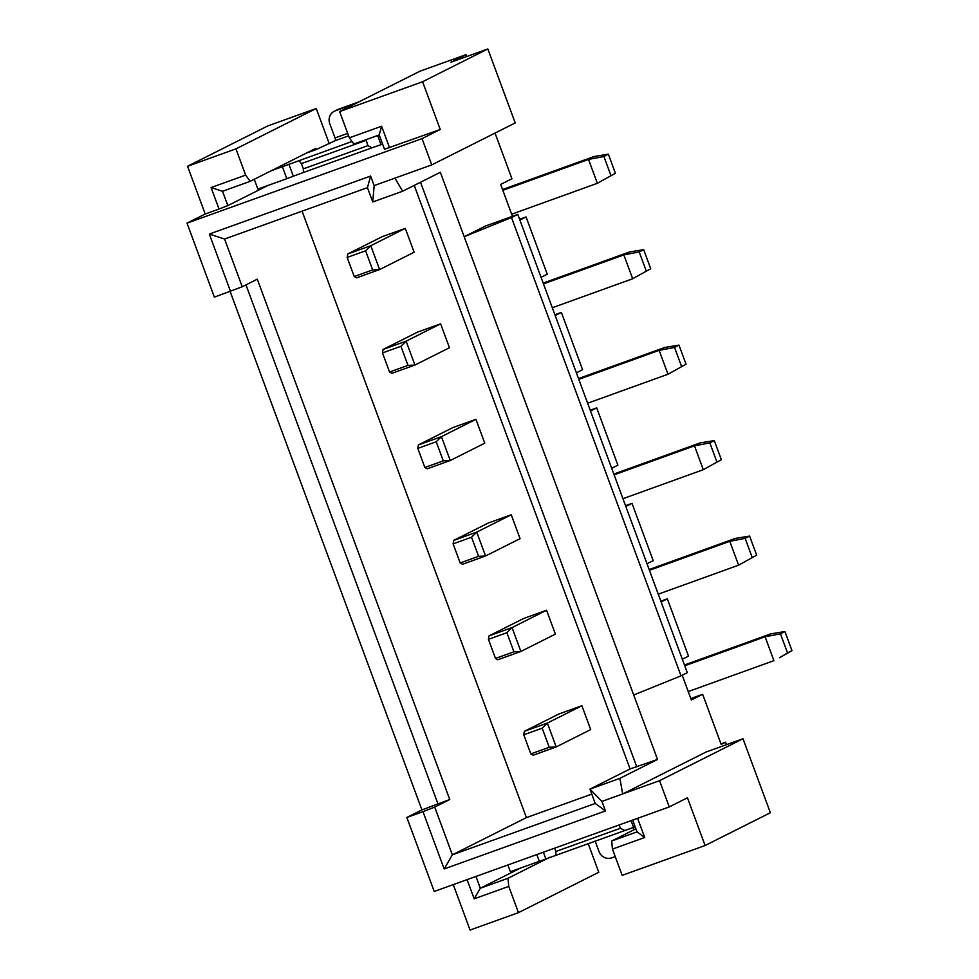 <?xml version="1.0" encoding="UTF-8"?>
<svg xmlns="http://www.w3.org/2000/svg" width="979" height="979" viewBox="0 0 979 979"><rect width="100%" height="100%" fill="white"/><g stroke="black" fill="none" stroke-linecap="round" stroke-linejoin="round"><path stroke-width="1.47" d="M576.374 372.815L582.578 369.695L561.383 312.411L555.191 315.532M519.58 219.272L526.066 216.946L547.261 274.23L541.057 277.338M526.066 216.946L519.873 220.055M512.445 216.322L500.648 184.431L511.944 178.753L495.044 133.071M466.738 56.537L466.028 54.64L450.976 62.203L487.836 48.95L422.585 81.746L440.244 129.485L422.047 138.626L431.763 164.888L515.211 122.938L487.836 48.95M211.085 187.552L222.527 191.284L227.826 205.602L219.027 209.029L211.085 187.552L245.643 175.119L235.939 148.869L316.254 108.498L267.867 125.899L187.552 166.271L205.211 214.009L187.013 223.151L214.377 297.139L242.241 286.761L224.583 239.035L367.443 187.65L372.742 201.98L374.149 185.606L394.892 178.141L402.699 191.199L440.342 172.28L464.181 236.722L485.523 226.002L517.781 214.401L687.295 672.671L681.017 675.828L511.503 217.558L517.781 214.401M511.503 217.558L464.181 236.722L657.545 759.435L619.891 778.354L622.681 793.945L706.128 751.994L743 738.741L659.552 780.679L669.257 806.941L687.454 797.787L705.113 845.526L770.375 812.729L743 738.741M726.491 744.676L725.586 742.217L720.985 743.869M682.204 675.229L691.358 699.985L702.653 694.307L721.193 744.432L725.586 742.217M682.326 659.234L688.518 656.114L667.335 598.83L661.131 601.95M647.009 563.757L653.213 560.649L632.018 503.365L625.814 506.473M590.215 410.225L596.7 407.888L617.896 465.172L611.691 468.292M596.7 407.888L590.508 411.009M453.265 884.612L470.079 930.05L518.466 912.648L598.781 872.277L588.146 843.531M230.138 291.473L421.912 809.902L406.848 817.465L434.223 891.465L669.257 806.941M554.897 314.748L561.383 312.411M625.532 505.69L632.018 503.365M518.466 912.648L508.762 886.399L474.191 898.82L467.093 879.644M421.912 809.902L449.765 799.525L434.713 807.088L452.371 854.826L444.172 868.948L422.977 811.664L406.848 817.465M422.977 811.664L434.713 807.088M438.041 804.102L245.974 284.889M242.241 286.761L257.293 279.199L449.765 799.525M219.027 209.029L205.211 214.009M235.939 148.869L187.552 166.271M549.684 857.335L507.991 878.285L508.762 886.399M507.991 878.285L480.334 888.234L474.191 898.82M475.978 876.438L480.334 888.234L520.29 868.153M230.506 291.338L209.322 234.054L224.583 239.035M222.527 191.284L250.183 181.335L315.813 148.355L316.254 149.542L335.295 140.633A2.545 0.698 70.2 0 0 335.038 137.929L347.692 133.377M245.643 175.119L250.183 181.335M329.262 143.668L316.254 108.498M507.893 864.971L510.389 871.714L635.151 826.814M414.239 185.398L630.097 768.943L589.933 789.135L595.232 803.453L452.371 854.826L526.408 817.612L302.07 211.158M306.354 153.103L316.254 149.542M658.255 594.167L738.607 565.177L756.669 555.154L749.608 536.064L735.351 538.413L649.138 569.521M684.749 665.769L765.101 636.778L770.669 633.878L684.456 664.986M702.653 694.307L690.831 698.553M667.335 598.83L660.849 601.167M632.667 820.096L637.035 831.881L644.708 837.498L612.45 849.099L622.167 875.361L705.113 845.526M624.602 830.425L620.392 828.283L619.156 824.954M555.888 855.132L555.864 851.485L620.392 828.283M555.901 851.571L554.64 848.157M595.122 841.022L599.026 851.583A10.182 9.79 -116.7 0 0 611.777 857.824L615.216 856.588M405.294 228.364L382.251 236.649L347.741 253.989L370.784 245.705L405.294 228.364L414.129 252.227L379.619 269.568L370.784 245.705L365.595 250.808L372.669 269.91L379.619 269.568L356.576 277.852L354.227 276.531L372.669 269.91M440.611 323.829L417.568 332.114L383.058 349.466L406.101 341.169L440.611 323.829L449.447 347.704L414.937 365.045L406.101 341.169L400.913 346.285L407.986 365.375L414.937 365.045L391.894 373.329L389.544 372.008L407.986 365.375M475.929 419.306L452.885 427.59L418.376 444.931L441.419 436.646L475.929 419.306L484.764 443.169L450.254 460.522L441.419 436.646L436.23 441.762L443.291 460.852L450.254 460.522L427.211 468.806L424.862 467.485L443.291 460.852M511.246 514.77L488.203 523.067L453.693 540.408L476.736 532.123L511.246 514.77L520.082 538.646L485.56 555.986L476.736 532.123L471.548 537.226L478.609 556.317L485.56 555.986L462.516 564.271L460.179 562.949L478.609 556.317M524.328 731.35L523.753 734.801L542.182 728.168L547.371 723.065L524.328 731.35L558.838 714.009L581.881 705.724L590.704 729.588L556.194 746.928L547.371 723.065L581.881 705.724M489.01 635.885L488.435 639.324L506.865 632.703L512.054 627.588L489.01 635.885L523.52 618.532L546.563 610.247L555.387 634.111L520.877 651.463L512.054 627.588L546.563 610.247M526.408 817.612L591.781 794.104M271.22 170.762L352.012 141.49M356.001 103.346L335.43 110.749A10.182 9.79 -116.7 0 0 329.739 123.611L335.038 137.929M282.393 166.748L286.81 178.68L257.881 189.082L254.259 179.292M227.826 205.602L267.781 185.52M752.215 557.479L745.154 538.377L729.783 541.314L738.607 565.177L756.669 555.154M735.351 538.413L729.783 541.314L649.432 570.304M688.249 691.566L773.924 660.654L765.101 636.778L780.471 633.854L784.925 631.528L770.669 633.878M635.897 828.821L611.679 840.998L637.035 831.881M637.61 818.322L644.708 837.498M633.474 830.045A10.182 9.79 63.3 0 1 633.841 827.218M367.443 187.65L370.625 176.049L209.322 234.054M444.172 868.948L605.475 810.942L595.232 803.453M466.028 54.64L419.942 71.21L339.627 111.582L349.344 137.831L353.872 144.048L379.216 134.931L384.514 149.249L440.244 129.485M377.625 135.506L381.015 144.672L382.642 144.182M381.015 144.672L372.093 147.792L367.871 145.651L366.048 139.667M298.962 160.568L301.41 163.603L365.938 140.401M301.373 163.505L303.392 168.939M367.871 145.651L303.355 168.853L303.368 172.512L293.321 176.196L288.915 164.264M286.81 178.68L293.321 176.196M303.368 172.512L372.093 147.792M187.013 223.151L422.047 138.626M749.608 536.064L745.154 538.377M780.471 633.854L787.532 652.944L779.492 657.753L791.987 650.631L784.925 631.528M787.532 652.944L791.987 650.631M605.475 810.942L601.938 801.397L659.552 780.679M611.679 840.998L612.45 849.099M601.938 801.397L589.933 789.135L619.891 778.354M630.097 768.943L657.545 759.435M636.803 766.9L420.529 182.241M372.742 201.98L402.699 191.199M374.149 185.606L370.625 176.049M394.892 178.141L431.763 164.888M349.344 137.831L381.602 126.23L379.216 134.931M381.602 126.23L389.544 147.719M523.753 734.801L530.814 753.891L533.151 755.225L556.194 746.928L549.243 747.271L542.182 728.168M530.814 753.891L549.243 747.271M488.435 639.324L495.496 658.426L497.834 659.748L520.877 651.463L513.926 651.794L506.865 632.703M495.496 658.426L513.926 651.794M359.146 101.767L338.563 109.171A10.182 9.79 -116.7 0 0 337.522 109.624L334.39 111.202M339.627 111.582L422.585 81.746M633.707 694.992L681.017 675.828M622.938 498.703L703.301 469.7L721.364 459.677L703.301 469.7L694.466 445.837L700.034 442.936L714.291 440.587L721.364 459.677M614.114 474.827L694.466 445.837L709.836 442.912L716.909 462.002M709.836 442.912L714.291 440.587M700.034 442.936L613.821 474.044M460.179 562.949L453.118 543.859L471.548 537.226M453.118 543.859L453.693 540.408M587.62 403.226L667.984 374.235L686.046 364.212L667.984 374.235L659.148 350.36L664.717 347.472L678.973 345.11L686.046 364.212M578.797 379.35L659.148 350.36L674.519 347.435L681.592 366.525M674.519 347.435L678.973 345.11M664.717 347.472L578.503 378.567M436.23 441.762L417.8 448.382L424.862 467.485M417.8 448.382L418.376 444.931M552.303 307.749L632.667 278.758L650.729 268.735L632.667 278.758L623.831 254.895L629.399 251.995L643.668 249.645L650.729 268.735M543.48 283.886L623.831 254.895L639.214 251.958L646.275 271.061M639.214 251.958L643.668 249.645M629.399 251.995L543.186 283.102M400.913 346.285L382.483 352.917L389.544 372.008M382.483 352.917L383.058 349.466M511.662 214.205L597.349 183.293L615.412 173.259L597.349 183.293L588.514 159.418L594.082 156.518L608.351 154.168L615.412 173.259M502.827 190.33L588.514 159.418L603.896 156.493L610.957 175.584M603.896 156.493L608.351 154.168M594.082 156.518L502.545 189.547M354.227 276.531L347.166 257.44L365.595 250.808M347.166 257.44L347.741 253.989M631.063 820.671L633.523 827.292M545.841 858.828L543.382 852.207M536.822 854.557L539.319 861.312M348.61 135.848L335.295 140.633M335.43 110.749L338.563 109.171"/></g></svg>
